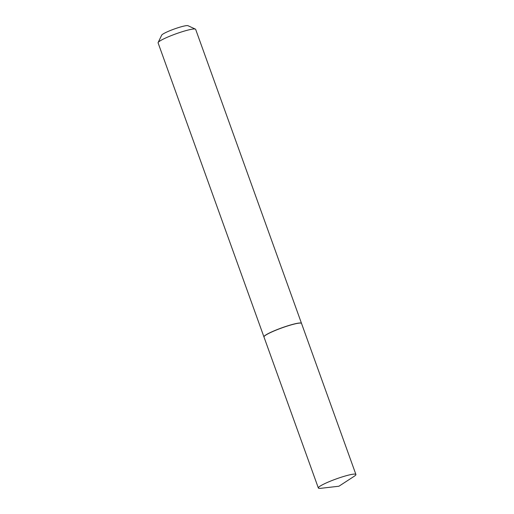 <?xml version="1.0" encoding="UTF-8"?>
<svg xmlns="http://www.w3.org/2000/svg" width="514" height="514" viewBox="0 0 514 514"><rect width="100%" height="100%" fill="white"/><g stroke="black" fill="none" stroke-linecap="round" stroke-linejoin="round"><path stroke-width="0.77" d="M354.146 476.324L338.925 486.231L320.884 488.3A19.962 2.467 -19.8 0 1 318.346 487.998A19.962 2.467 -19.8 0 1 320.01 486.205A19.962 2.467 -19.8 0 1 340.698 477.397A19.962 2.467 -19.8 0 1 355.906 474.473A19.962 2.467 -19.8 0 1 354.242 476.266A19.962 2.467 -19.8 0 1 354.146 476.324A19.962 2.467 -19.8 0 1 354.043 476.388M318.346 487.998L263.971 336.978A19.962 2.467 -19.8 0 1 265.642 335.186A19.962 2.467 -19.8 0 1 286.33 326.377A19.962 2.467 -19.8 0 1 301.538 323.454L355.906 474.473M263.958 336.933A19.962 2.467 -19.8 0 1 263.939 336.888L158.094 42.88A19.962 2.467 -19.8 0 1 158.132 42.54L161.672 35.177A14.096 1.741 -19.8 0 1 180.395 27.011A14.096 1.741 -19.8 0 1 187.983 25.7L195.404 29.125A19.962 2.467 -19.8 0 1 195.654 29.356L301.506 323.364A19.962 2.467 -19.8 0 1 301.519 323.409M158.132 42.54A19.962 2.467 -19.8 0 1 184.654 30.981A19.962 2.467 -19.8 0 1 195.404 29.125M263.939 336.888A19.962 2.467 -19.8 0 1 290.506 324.989A19.962 2.467 -19.8 0 1 301.506 323.364"/></g></svg>
